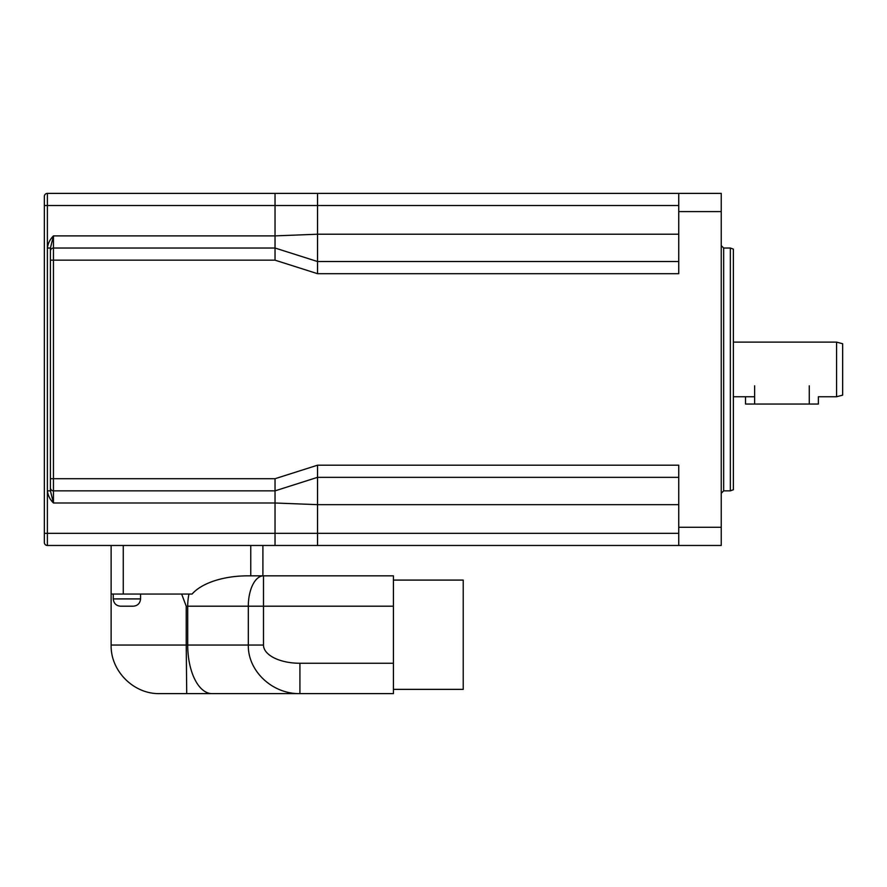 <?xml version="1.0" encoding="UTF-8"?>
<svg xmlns="http://www.w3.org/2000/svg" width="887" height="887" viewBox="0 0 887 887"><rect width="100%" height="100%" fill="white"/><g stroke="black" fill="none" stroke-linecap="round" stroke-linejoin="round"><path stroke-width="1.33" d="M50.426 251.054L50.426 490.855L53.453 502.996L50.426 490.855L50.426 248.027L50.426 260.168L50.426 248.027L53.453 235.887L50.426 248.027L50.426 251.054A3.038 3.038 0 0 1 53.453 248.027L53.453 235.887C50.016 239.335 47.987 243.382 47.388 248.027L50.426 248.027M275.037 490.855L317.535 477.339L317.535 504.659L275.037 502.996L275.037 490.855L68.632 490.855L275.037 490.855L275.037 478.714L50.426 478.714L50.426 487.817A3.038 3.038 0 0 0 53.453 490.855L53.453 248.027L275.037 248.027L275.037 260.168L317.535 273.684L678.743 273.684L678.743 211.594L721.231 211.594L721.231 193.388L678.743 193.388L678.743 211.594M678.743 205.529L317.535 205.529L317.535 234.223L275.037 235.887L275.037 205.529L317.535 205.529L317.535 193.388L275.037 193.388L275.037 205.529L44.35 205.529L44.35 196.426L44.35 533.342L47.388 533.342L47.388 490.855L50.426 490.855L50.426 487.817A3.038 3.038 0 0 0 53.453 490.855L68.632 490.855M47.388 545.483L68.632 545.483L47.388 545.483A3.038 3.038 0 0 1 44.35 542.456L44.35 533.342L44.35 542.456A3.038 3.038 0 0 0 47.388 545.483L47.388 533.342L275.037 533.342L275.037 545.483L721.231 545.483L721.231 211.594M44.35 196.426A3.038 3.038 0 0 1 47.388 193.388L275.037 193.388M678.743 234.223L317.535 234.223L317.535 273.684M678.743 261.532L317.535 261.532L275.037 248.027L275.037 235.887L53.453 235.887M678.743 504.659L317.535 504.659L317.535 545.483M47.388 193.388L47.388 490.855C47.987 495.5 50.016 499.547 53.453 502.996L275.037 502.996L275.037 533.342L678.743 533.342M275.037 478.714L317.535 465.198L317.535 477.339L678.743 477.339M68.632 545.483L275.037 545.483M317.535 193.388L678.743 193.388M317.535 465.198L678.743 465.198L678.743 545.483M723.659 248.027L730.345 248.027L730.345 490.855L723.659 490.855L723.659 248.027L721.231 245.599M730.345 490.855L733.372 489.746L733.372 249.125L730.345 248.027M836.574 396.755L842.65 395.125L842.65 343.746L836.574 342.116L836.574 396.755L818.368 396.755L818.368 404.04L745.523 404.04L745.523 396.755M754.626 396.755L733.372 396.755M262.896 575.84L393.418 575.84L247.717 575.84L262.896 575.84L262.896 545.483L262.896 575.84M181.647 594.057L186.226 606.198L186.226 645.049L111.13 645.049C110.465 670.993 133.737 694.288 159.693 693.612L299.917 693.612L186.725 693.612L186.226 645.049L187.711 645.049A48.563 24.282 -90 0 0 211.993 693.612M140.578 598.913L113.259 598.913C113.713 603.348 116.142 605.777 120.543 606.198L133.294 606.198C137.651 605.788 140.079 603.36 140.578 598.913L140.578 594.057M188.975 594.057A30.358 15.179 90 0 0 187.711 606.198L263.494 606.198L263.494 575.84A30.358 15.179 90 0 0 248.316 606.198L248.316 645.049C247.739 671.004 272.331 694.155 299.917 693.612L393.418 693.612L393.418 575.84M299.917 693.612L299.917 663.265A36.422 18.217 180 0 1 263.494 645.049L263.494 606.198L393.418 606.198M111.13 545.483L111.13 594.057L192.08 594.057A60.704 30.358 180 0 1 247.717 575.84M393.418 689.365L463.225 689.365L463.225 580.087L393.418 580.087M50.426 260.168L275.037 260.168M53.453 502.996L53.453 490.855M721.231 527.277L678.743 527.277M186.226 606.198L187.711 606.198L187.711 645.049L263.494 645.049M393.418 663.265L299.917 663.265M250.755 545.483L250.755 575.84M123.271 545.483L123.271 594.057M809.266 404.04L809.266 385.823M754.626 404.04L754.626 385.823M723.659 490.855L721.231 493.283M836.574 342.116L733.372 342.116M111.13 594.057L111.13 645.049M113.259 594.057L113.259 598.913"/></g></svg>
